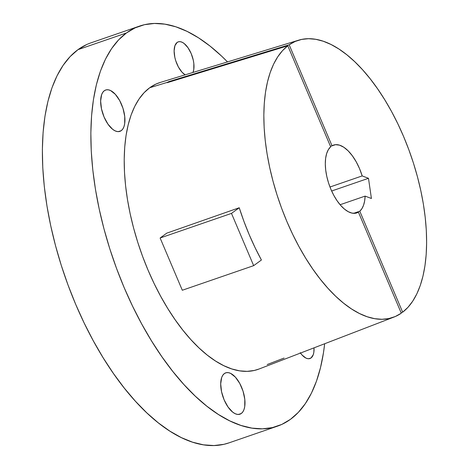 <?xml version="1.0" encoding="UTF-8"?>
<svg xmlns="http://www.w3.org/2000/svg" width="469" height="469" viewBox="0 0 469 469"><rect width="100%" height="100%" fill="white"/><g stroke="black" fill="none" stroke-linecap="round" stroke-linejoin="round"><path stroke-width="0.7" d="M177.13 42.439A17.886 8.518 -109 0 1 178.232 41.864A17.886 8.518 -109 0 1 190.49 52.036A17.886 8.518 -109 0 1 192.958 72.46L193.785 69.465L193.838 63.526L193.298 60.225L191.188 53.583L187.993 47.727L184.2 43.553L182.259 42.31L180.383 41.7L178.654 41.741L177.13 42.439L174.931 45.669L174.122 50.892L174.826 57.318L175.717 60.677L178.425 67.049L181.984 72.162L185.155 74.847A17.886 8.518 -109 0 1 175.072 58.379A17.886 8.518 -109 0 1 177.13 42.439M314.019 347.846A17.886 8.518 -109 0 1 311.053 357.941L308.725 358.744L311.053 357.941L313.251 354.711L313.843 352.301L314.019 347.846M224.375 373.559A21.861 10.412 -109 0 1 225.724 372.849A21.861 10.412 -109 0 1 242.151 388.637A21.861 10.412 -109 0 1 241.318 413.476L238.475 414.461L241.318 413.476L242.86 411.858L244.009 409.531L244.736 406.588L244.8 399.33L243.048 391.187L239.741 383.402L235.385 377.152L230.642 373.394L228.356 372.65L226.24 372.703L224.375 373.559L222.839 375.177L221.685 377.504L220.694 383.888L221.556 391.738L224.135 399.864L228.04 407.016L232.677 412.116L235.051 413.64L237.343 414.385L239.46 414.332L241.318 413.476A21.861 10.412 -109 0 1 239.976 414.186A21.861 10.412 -109 0 1 223.543 398.398A21.861 10.412 -109 0 1 224.375 373.559M104.317 90.716A21.861 10.412 -109 0 1 105.666 90.013A21.861 10.412 -109 0 1 122.092 105.795A21.861 10.412 -109 0 1 121.266 130.64L118.417 131.619L121.266 130.64L122.802 129.016L123.951 126.694L124.678 123.752L124.742 116.494L122.989 108.351L119.683 100.559L115.327 94.316L110.584 90.558L108.298 89.808L106.182 89.86L104.317 90.716L102.781 92.34L101.626 94.668L100.636 101.052L101.497 108.902L104.077 117.021L107.981 124.179L112.619 129.28L114.993 130.804L117.285 131.549L119.402 131.496L121.266 130.64A21.861 10.412 -109 0 1 119.917 131.349A21.861 10.412 -109 0 1 103.485 115.562A21.861 10.412 -109 0 1 104.317 90.716M86.63 44.578L77.971 49.667A211.583 100.782 71 0 0 69.94 290.106A211.583 100.782 71 0 0 228.931 442.888L277.413 426.174A211.583 100.782 -109 0 1 118.417 273.398A211.583 100.782 -109 0 1 126.454 32.959L77.971 49.667L70.104 56.62L63.098 65.361L57.03 75.814L51.948 87.873L47.908 101.427L44.948 116.341L43.095 132.481L42.368 149.675L42.779 167.767L44.309 186.586L46.959 205.944L50.699 225.659L55.489 245.539L61.281 265.395L68.028 285.035L75.661 304.264L84.103 322.906L93.278 340.775L103.092 357.7L113.457 373.517L124.273 388.08L135.43 401.247L146.82 412.884L158.34 422.88L169.878 431.146L181.315 437.6L192.548 442.179L203.47 444.835L213.97 445.55L223.953 444.313L229.048 442.847M139.498 26.112A211.583 100.782 -109 0 1 227.5 61.914L221.608 56.116L210.089 46.12L198.557 37.854L187.113 31.4L175.881 26.821L164.959 24.165L154.459 23.45L144.475 24.687L135.113 27.87L126.454 32.959A211.583 100.782 -109 0 1 139.498 26.112L91.021 42.826A211.583 100.782 71 0 0 77.971 49.667L126.454 32.959L118.581 39.906L111.575 48.647L105.507 59.1L100.425 71.165L96.385 84.719L93.431 99.633L91.578 115.767L90.851 132.962L91.256 151.059L92.792 169.878L95.436 189.236L99.176 208.951L103.966 228.831L109.758 248.681L116.505 268.321L124.138 287.556L132.58 306.193L141.755 324.061L151.575 340.986L161.94 356.809L172.75 371.372L183.907 384.533L195.297 396.17L206.817 406.172L218.355 414.438L229.792 420.892L241.031 425.465L251.947 428.127L262.452 428.836L272.43 427.599L281.799 424.422L290.458 419.333A211.583 100.782 -109 0 0 324.659 343.754L323.481 352.659L320.52 367.573L316.481 381.127L311.404 393.186L305.331 403.639L298.325 412.38L290.458 419.333A211.583 100.782 -109 0 1 277.413 426.174M298.63 40.187A146.434 69.752 -109 0 1 407.678 146.645A146.434 69.752 -109 0 1 402.666 312.19L408.007 307.271L412.749 301.133L416.853 293.84L420.277 285.457L422.985 276.059L424.961 265.747L426.18 254.608L426.632 242.749L426.309 230.291L425.213 217.346L423.366 204.033L420.775 190.484L417.463 176.825L413.47 163.189L408.827 149.705L403.586 136.491L397.788 123.687L391.492 111.405L384.756 99.768L377.645 88.876L370.223 78.845L362.572 69.758L354.752 61.715L346.837 54.779L338.917 49.022L331.05 44.502L323.317 41.254L315.795 39.314L308.549 38.698L301.655 39.414L295.171 41.454L289.168 44.801L168.547 81.706L168.764 82.216L168.547 81.706A150.907 71.88 71 0 0 167.855 82.192A150.907 71.88 -109 0 1 168.547 81.706L289.168 44.801L332.034 145.795A35.855 17.077 -109 0 1 333.547 145.097A35.855 17.077 -109 0 1 362.185 175.91L359.524 168.6L356.188 161.776L352.336 155.767L348.145 150.848L343.824 147.26L339.562 145.167L335.57 144.675L330.469 146.334L332.034 145.795L289.168 44.801A146.434 69.752 -109 0 1 298.63 40.187L160.216 82.462A151.581 72.203 71 0 0 149.711 87.744L167.855 82.192A150.907 71.88 71 0 0 167.175 82.702L287.796 45.798L167.175 82.702A150.907 71.88 -109 0 1 167.855 82.192L149.711 87.744A151.581 72.203 71 0 0 144.417 261.192A151.581 72.203 71 0 0 259.005 369.027L394.066 317.026A146.434 69.752 -109 0 1 283.675 213.647A146.434 69.752 -109 0 1 287.796 45.798L330.668 146.791L328.353 149.634L326.653 153.545L325.621 158.37L325.298 163.939L325.697 170.054L326.799 176.491L328.57 183.016L330.944 189.4L333.828 195.409L337.129 200.82L340.723 205.445L344.475 209.115L348.256 211.695L351.932 213.096L355.361 213.26L358.427 212.193A35.855 17.077 -109 0 1 356.915 212.891A35.855 17.077 -109 0 1 330.287 187.799A35.855 17.077 -109 0 1 330.668 146.791L287.796 45.798L282.455 50.716L277.712 56.855L273.609 64.147L270.185 72.531L267.477 81.928L265.501 92.241L264.282 103.379L263.83 115.233L264.153 127.697L265.243 140.641L267.096 153.955L269.687 167.503L272.999 181.163L276.991 194.799L281.629 208.283L286.876 221.491L292.674 234.301L298.97 246.583L305.706 258.22L312.817 269.112L320.233 279.143L327.89 288.224L335.71 296.273L343.619 303.209L351.545 308.965L359.412 313.485L367.145 316.733L374.667 318.674L381.913 319.289L388.807 318.568L395.291 316.528L401.294 313.186A146.434 69.752 -109 0 1 394.066 317.026M239.237 207.749A147.829 70.414 71 0 0 261.415 260.008L255.066 247.614L249.215 234.693L243.921 221.362L239.237 207.749L166.782 233.146L239.237 207.749L231.487 213.395L239.237 207.749M362.185 175.91L329.977 187.014L362.185 175.91L368.482 178.308L362.185 175.91M355.297 213.272L358.427 212.193L401.294 313.186L358.427 212.193L355.297 213.272M359.793 211.197L353.603 213.331L359.793 211.197L361.927 208.646L363.551 205.211L364.63 200.99L365.128 196.106A35.855 17.077 -109 0 1 359.793 211.197L402.666 312.19L401.124 312.782L402.666 312.19L359.793 211.197M340.101 204.73L365.128 196.106L371.419 198.498L368.482 178.308L371.419 198.498L365.128 196.106L340.101 204.73M284.056 358.058L267.201 364.542M160.292 82.438L155.913 84.103L149.711 87.744L144.071 92.727L139.053 98.988L134.703 106.475L131.062 115.116L128.172 124.824L126.05 135.512L124.725 147.073L124.203 159.39L124.496 172.352L125.592 185.835L127.492 199.7L130.165 213.823L133.601 228.069L137.751 242.291L142.582 256.361L148.052 270.138L154.102 283.493L160.674 296.291L167.703 308.414L175.13 319.752L182.875 330.182L190.865 339.615L199.032 347.951L207.28 355.115L215.547 361.036L223.742 365.656L231.792 368.939L239.612 370.844L247.14 371.354L254.286 370.463L259.07 369.003M300.189 352.653L302.042 354.998L305.923 358.07L307.793 358.679L309.528 358.638L311.053 357.941A17.886 8.518 -109 0 1 309.95 358.515A17.886 8.518 -109 0 1 300.477 353.063M331.647 191.006L368.482 178.308L331.647 191.006M166.782 233.146L160.122 237.994L231.487 213.395L160.122 237.994L182.306 290.252L253.665 265.653L231.487 213.395L253.665 265.653L261.415 260.008L253.665 265.653L182.306 290.252L160.122 237.994L166.782 233.146"/></g></svg>
